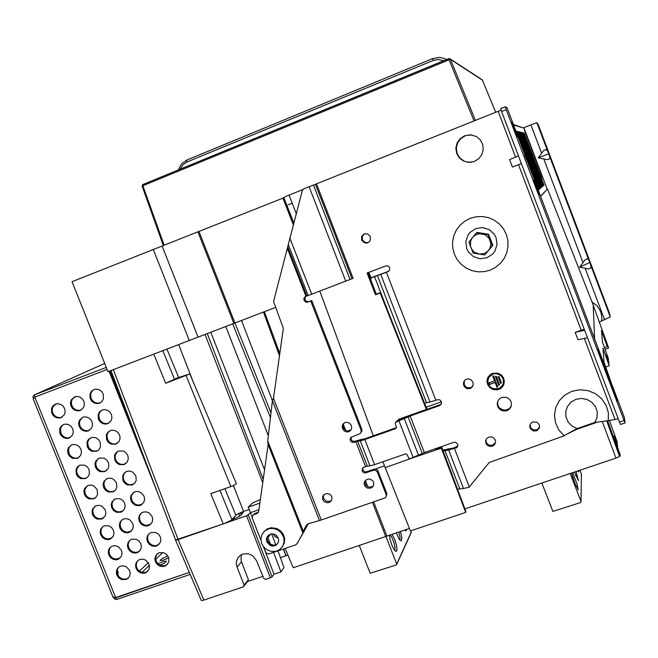 <?xml version="1.0" encoding="UTF-8"?>
<svg xmlns="http://www.w3.org/2000/svg" width="658" height="658" viewBox="0 0 658 658"><rect width="100%" height="100%" fill="white"/><g stroke="black" fill="none" stroke-linecap="round" stroke-linejoin="round"><path stroke-width="0.99" d="M593.097 304.876L608.444 347.531L608.502 348.057L605.023 349.291M609.472 420.511L617.138 441.831L617.336 443.796L614.235 436.131L617.475 445.145L617.681 447.07L615.707 442.324L620.124 454.612L619.894 456.216L615.978 458.124L464.918 508.873M157.895 563.709L163.2 561.619L166.211 561.2L164.722 562.952L160.157 565.28M168.695 558.025L162.806 560.336L160.034 560.493L162.353 558.519L167.798 556.018M166.655 554.595L166.351 554.307M159.746 565.074L163.678 563.569M163.538 560.114L168.629 557.828M190.154 574.401L116.482 599.52L114.615 598.986L113.044 597.028M106.3 367.444L34.216 394.981L32.99 396.396L33.303 398.789M279.51 355.772L263.447 312.056L107.978 371.671L72.092 281.682L282.907 198.107L286.131 196.257L302.82 189.553M580.043 470.19L581.433 474.336M541.822 483.03L552.868 511.398L580.619 502.506L580.998 501.602L570.256 473.48M572.699 472.658L576.885 483.548L578.209 489.873L575.059 483.688L571.572 473.036M576.12 471.515L578.448 480.661L574.426 472.082M578.653 470.659L578.67 471.926L577.872 470.922M572.328 475.833L575.692 485.259M574.631 472.008L575.882 475.849M115.389 597.513L115.824 597.875L189.307 572.411L115.676 597.513L113.069 597.045L112.477 595.786M34.784 397.226L33.311 398.773L33.542 399.579M115.676 597.513L34.858 397.169M275.505 307.459L263.447 312.056L275.513 307.475M388.788 271.211L387.932 271.705L389.692 269.945L389.561 267.428L388.22 266.054L386.345 265.717L367.057 272.988L375.447 294.743L376.318 294.134L367.97 272.642M441.411 403.749L440.366 404.555M442.85 450.162L453.535 448.008L457.943 445.927M539.56 426.795L537.479 429.51L533.786 430.069L530.899 428.169L529.986 424.912M471.334 162.287L466.275 161.884L463.832 160.955L459.703 157.772L457.08 153.265L456.339 148.066L457.59 142.951L460.649 138.657L465.51 135.647L471.432 134.906M495.548 442.538L492.834 445.022L492.505 446.058L493.451 445.606L493.771 444.569M492.834 445.022L490.218 445.4L487.545 444.216L486.246 442.447L485.966 439.618M472.979 385.736L471.095 387.48L468.134 387.924L466.045 387.06L464.326 384.84L463.898 385.67L464.425 386.674L466.621 388.45L469.425 388.746L470.906 387.562M464.326 384.84L464.178 380.966M368.258 242.563L365.379 242.58L362.574 240.186L362.27 236.502L364.647 233.722M497.761 401.207L497.67 404.456L498.468 406.504L499.866 408.231L502.778 409.852L504.99 410.131L508.017 409.375L510.131 407.73L511.356 405.641M412.788 457.82L441.329 448.164L441.765 447.259L434.954 449.118M253.429 514.827L254.843 513.454L258.314 512.22L257.541 513.248L258.684 511.389L268.102 444.537L267.716 440.975L272.371 400.623L273.514 398.345L283.368 328.35L273.596 301.553L302.326 190.376L303.823 188.78L313.447 185.021L350.089 279.527L305.147 296.659L303.996 298.132L303.947 300.04L305.567 301.981L307.434 302.244L308.396 301.718L306.192 301.257L304.884 299.39L304.942 297.679L305.912 296.289M308.396 301.718L307.434 302.244M351.117 437.068L351.314 440.005L352.91 441.279L354.925 441.296L354.136 442.299L352.195 442.308L350.599 441.14L350.015 439.273L350.689 437.48L360.107 433.597L361.061 432.355L361.061 430.159L361.826 429.197L361.949 431.031L360.979 432.545M354.136 442.299L355.814 441.699L365.527 466.604L362.517 468.142L362.221 471.177L363.537 472.6L365.42 472.979L373.489 470.256L374.534 469.064L376.195 469.162L377.593 470.125L386.912 493.623L386.254 496.461M273.514 398.345L321.277 519.985L385.44 497.777L386.295 496.305L386.246 494.857L377.396 472.107L375.792 470.388L373.489 470.256M370.495 488.121L367.567 488.146L365.116 486.435L364.129 483.655L364.499 481.755L365.642 480.2L368.455 479.008L370.421 479.189L372.864 480.883L373.744 482.668L373.53 485.546L372.42 487.101L370.495 488.121L371.235 486.961L368.151 486.936L365.675 485.012L364.902 482.808L365.28 480.546M328.745 502.515L326.812 502.737L324.098 501.552L322.56 499.019L322.815 496.148L323.95 494.627L326.697 493.475L329.568 494.059L331.073 495.359L331.936 497.144L331.714 500.006L330.596 501.544L328.745 502.515L329.617 501.314L326.516 501.264L324.057 499.266L323.333 497.012L323.81 494.75M342.514 428.448L342.25 425.948L343.015 424.114L344.94 422.584L347.037 422.255L349.094 422.897L350.681 424.385L351.627 426.754L351.512 428.736L350.582 430.464L348.493 431.796L346.347 431.903L344.34 431.031L342.514 428.448L343.344 427.486L343.04 425.331L343.747 423.308M362.895 467.739L362.723 469.179L363.586 470.947L365.338 471.86L366.794 471.737L366.045 472.839M373.522 485.563L370.915 487.973M331.624 500.195L329.156 502.375M351.018 429.871L347.704 430.998L345.17 430.069L343.509 427.914L342.678 428.868M307.895 523.867L306.644 524.92L307.944 523.85L319.467 520.552L272.371 400.623M263.529 546.765L265.906 552.564L267.148 553.649L268.744 553.946L295.648 544.89L296.972 543.779L302.943 533.054L303.223 531.203L267.716 440.975M297.021 543.689L305.065 529.641L303.223 531.203L306.644 524.92M297.992 542.365L297.597 542.899M274.526 545.285L271.639 544.676L269.714 543.508L268.184 541.847L267 539.116M260.346 499.578L252.656 502.86L248.255 507.154L259.852 503.115M257.22 513.437L253.067 515.074L252.113 517.723L260.946 540.234M263.751 531.845L267.189 528.942L271.195 527.724L276.845 528.514L280.571 530.817L283.285 534.263L284.708 539.009L284.248 543.286L282.241 546.995M261.761 543.664L260.913 539.017L261.958 534.518L264.722 530.907L269.237 528.637L273.489 528.456L277.618 529.813L281.065 532.552L283.738 537.389L284.133 541.97L282.726 546.239L279.749 549.537L276.171 551.223L271.853 551.511L267.642 550.195L264.113 547.448L261.761 543.664M266.877 541.912L269.945 545.334L272.149 546.033L274.402 545.893L276.286 545.021L277.873 543.294L278.622 541.04L278.416 538.631L277.002 536.073L275.184 534.641L273.004 533.926L270.767 534.041L268.406 535.242L266.967 537.142L266.432 539.486L266.877 541.912M268.02 535.604L267.173 537.471L267.09 539.979L269.221 543.747L271.219 544.956L273.465 545.375L275.669 544.956L277.717 543.541M267.559 536.402L270.323 543.96M233.467 485.505L243.534 511.398L238.566 513.528L243.304 512.393L240.129 515.938L224.098 523.579L175.316 540.086L177.8 539.7L247.26 515.543L250.427 512.648L248.255 507.154M263.439 546.642L273.991 574.212L271.918 577L270.348 577.79L246.602 515.798M262.929 576.301L247.564 581.466L243.361 586.846L203.577 600.178L201.406 600.581L201.093 600.063M270.348 577.79L265.717 579.344L263.809 578.423L256.439 560.558L252.664 555.739L248.198 553.748L242.835 554.061L240.236 555.41L237.925 557.828L236.584 560.994L236.345 563.659L237.086 567.122L244.151 585.02L243.361 586.846M241.305 554.727L241.009 560.345L248.354 579.657L247.564 581.466M165.693 383.244L177.315 377.947L189.899 373.925L165.693 383.244L153.824 354.193M238.566 513.528L236.123 515.05L231.896 519.458M189.792 374.015L236.403 483.638L232.891 485.76L230.859 486.566L186.099 375.586M55.478 404.111L57.665 403.699L60.618 404.316L63.127 406.159L64.731 408.873L65.117 411.966L64.237 414.861L60.849 417.731L58.858 418.101L55.881 417.526L53.347 415.708L51.719 412.994L51.571 408.379L53.043 405.764L55.478 404.111M74.667 396.84L76.887 396.42L79.857 397.045L82.373 398.896L83.969 401.627L84.356 404.728L83.459 407.631L80.087 410.493L78.022 410.888L75.037 410.296L72.495 408.478L70.867 405.756L70.447 402.647L71.327 399.719L74.667 396.84M93.987 389.52L96.249 389.092L99.226 389.733L101.743 391.584L103.339 394.323L103.421 398.954L101.916 401.553L99.457 403.206L97.318 403.617L94.324 403.025L91.766 401.199L90.138 398.468L90.023 393.813L91.52 391.189L93.987 389.52M63.653 424.484L65.677 424.081L68.662 424.64L71.22 426.45L72.873 429.164L73.301 432.273L72.429 435.193L69.098 438.047L67.198 438.442L64.188 437.915L61.605 436.131L59.919 433.425L59.73 428.777L61.202 426.145L63.653 424.484M82.859 417.287L84.907 416.876L87.909 417.443L90.475 419.261L92.128 421.984L92.548 425.109L91.659 428.037L88.312 430.9L86.379 431.294L83.36 430.768L80.761 428.975L79.083 426.261L78.631 423.135L79.495 420.182L82.859 417.287M102.187 410.041L104.268 409.63L107.287 410.197L109.861 412.023L111.506 414.762L111.926 417.888L111.029 420.824L107.616 423.719L105.699 424.106L102.664 423.579L100.057 421.778L98.371 419.047L98.207 414.367L99.703 411.719L102.187 410.041M71.821 444.824L73.671 444.43L76.69 444.931L79.305 446.716L81.008 449.422L81.469 452.548L80.605 455.492L77.257 458.363L72.487 458.272L69.847 456.52L68.111 453.814L67.618 450.681L68.465 447.72L71.821 444.824M91.034 437.702L92.901 437.307L95.945 437.809L98.56 439.593L100.271 442.316L100.452 446.988L98.963 449.628L96.463 451.298L91.668 451.207L89.019 449.447L87.284 446.733L87.062 442.036L88.542 439.38L91.034 437.702M110.379 430.529L112.271 430.135L115.323 430.645L117.955 432.429L119.666 435.16L120.118 438.31L119.23 441.271L115.759 444.199L110.988 444.084L108.323 442.324L106.588 439.602L106.374 434.889L107.871 432.216L110.379 430.529M79.972 465.124L84.701 465.198L87.366 466.941L89.118 469.647L89.365 474.336L87.884 476.984L85.4 478.646L80.77 478.596L78.072 476.877L76.287 474.179L76.007 469.475L77.48 466.802L79.972 465.124M99.194 458.075L103.964 458.149L106.637 459.901L108.397 462.615L108.891 465.765L108.035 468.743L104.597 471.663L99.967 471.605L97.269 469.878L95.476 467.172L94.949 464.005L95.788 461.011L99.194 458.075M118.555 450.985L123.35 451.051L126.04 452.811L127.8 455.533L128.294 458.7L127.422 461.686L123.992 464.606L119.304 464.564L116.589 462.837L114.788 460.115L114.525 455.377L116.022 452.679L118.555 450.985M120.529 566.151L123.457 565.839L126.344 566.809L129.462 570.239L130.177 573.217L129.618 576.137L127.891 578.448L126.196 579.459L121.483 579.525L118.827 577.938L116.976 575.413L116.285 572.419L116.877 569.499L118.646 567.196L120.529 566.151M139.817 559.473L142.753 559.16L145.657 560.131L148.79 563.552L149.506 566.546L148.947 569.474L145.837 572.682L143.757 573.25L140.754 572.904L138.081 571.317L136.222 568.792L135.532 565.781L136.124 562.853L137.9 560.542L139.817 559.473M159.228 552.753L163.686 552.761L166.367 554.324L168.242 556.832L168.966 559.826L168.407 562.763L165.166 566.053L163.176 566.579L160.157 566.234L157.468 564.646L155.601 562.121L154.901 559.103L155.502 556.166L157.287 553.839L159.228 552.753M112.444 546.008L115.397 545.696L118.3 546.683L121.417 550.17L122.1 553.189L121.483 556.125L118.276 559.275L116.384 559.761L113.373 559.407L110.7 557.787L108.858 555.22L108.2 552.185L108.85 549.249L110.692 546.962L112.444 546.008M131.715 539.264L136.19 539.272L138.871 540.868L140.73 543.418L141.412 546.453L140.796 549.397L137.744 552.49L135.655 553.065L132.628 552.712L129.939 551.091L128.096 548.517L127.438 545.474L128.088 542.521L129.939 540.226L131.715 539.264M151.126 532.47L155.617 532.47L158.315 534.066L160.182 536.624L160.865 539.659L160.239 542.62L156.949 545.836L155.058 546.321L152.014 545.967L149.317 544.355L147.458 541.773L146.8 538.721L147.458 535.76L149.317 533.449L151.126 532.47M104.351 525.841L108.833 525.857L111.515 527.486L113.357 530.077L113.998 533.136L113.324 536.089L110.125 539.149L108.282 539.618L105.247 539.256L102.558 537.611L100.732 534.995L100.106 531.919L100.822 528.966L102.73 526.696L104.351 525.841M123.605 519.014L126.599 518.685L129.544 519.697L132.661 523.25L133.311 526.326L132.628 529.287L129.346 532.396L127.545 532.848L124.485 532.486L121.788 530.833L119.953 528.218L119.337 525.133L120.052 522.164L121.969 519.886L123.605 519.014M143 512.146L146.01 511.809L148.963 512.821L152.097 516.382L152.746 519.466L152.064 522.444L148.856 525.528L146.931 526.03L143.863 525.668L141.149 524.015L139.307 521.391L138.69 518.298L139.414 515.313L141.338 513.026L143 512.146M96.233 505.632L99.235 505.303L102.187 506.331L105.288 509.942L105.889 513.043L105.157 516.012L101.842 519.039L97.104 519.072L94.407 517.394L92.589 514.737L92.005 511.62L92.778 508.65L96.233 505.632M115.487 498.739L120.027 498.748L122.742 500.409L124.576 503.049L125.184 506.166L124.444 509.144L121.146 512.171L116.334 512.228L113.62 510.542L111.794 507.886L111.218 504.752L112 501.766L115.487 498.739M134.865 491.789L137.9 491.452L140.878 492.48L144.003 496.107L144.612 499.233L143.863 502.227L140.582 505.254L138.789 505.706L135.696 505.336L132.965 503.65L131.139 500.977L130.564 497.843L131.353 494.841L134.865 491.789M88.114 485.398L91.149 485.061L94.119 486.114L97.203 489.791L97.532 494.479L96.093 497.16L93.617 498.863L88.953 498.854L86.239 497.144L84.438 494.454L83.895 491.296L84.718 488.31L88.114 485.398M107.344 478.424L110.404 478.086L113.39 479.139L116.482 482.824L116.811 487.537L115.364 490.226L112.872 491.937L108.175 491.937L105.444 490.226L103.635 487.52L103.092 484.354L103.931 481.352L107.344 478.424M126.714 471.408L129.799 471.062L132.793 472.115L135.902 475.816L136.222 480.537L134.758 483.243L132.258 484.962L127.52 484.971L124.781 483.252L122.964 480.537L122.676 475.8L124.173 473.094L126.714 471.408M100.575 402.655L98.198 403.198L95.352 402.696L92.86 401.067L91.158 398.575L90.656 394.167L91.766 391.502L93.847 389.577M81.23 409.934L78.853 410.452L75.876 409.868L73.334 408.05L71.706 405.336L71.294 402.227L72.174 399.307L75.505 396.429M62.017 417.164L59.722 417.666L56.752 417.082L54.219 415.272L52.591 412.566L52.171 409.465L53.043 406.554L56.349 403.691M109.006 423.004L106.588 423.645L103.734 423.234L101.217 421.679L99.448 419.261L98.79 414.894L99.794 412.196L101.793 410.205M89.636 430.217L87.3 430.825L84.454 430.414L81.946 428.868L80.177 426.45L79.453 423.571L79.889 420.692L82.505 417.427M70.398 437.381L68.136 437.957L65.315 437.545L62.806 436.007L61.046 433.597L60.388 429.255L61.383 426.573L63.357 424.607M117.42 443.319L114.953 444.06L112.107 443.722L109.557 442.258L107.723 439.906L106.925 435.588L107.83 432.865L109.73 430.809M98.026 450.459L95.649 451.158L92.811 450.829L90.269 449.365L88.443 447.012L87.646 442.702L88.55 439.996L90.45 437.948M78.771 457.557L76.468 458.223L73.647 457.886L71.113 456.422L69.296 454.078L68.498 449.776L69.403 447.078L71.294 445.047M125.801 463.586L123.309 464.425L120.472 464.178L117.897 462.796L115.997 460.518L115.084 457.705L115.314 454.826L117.667 451.388M106.39 470.667L103.98 471.457L101.159 471.202L98.585 469.82L96.701 467.542L95.797 464.729L96.027 461.858L98.379 458.445M87.119 477.692L84.783 478.44L81.97 478.185L79.412 476.803L77.529 474.517L76.632 471.712L76.871 468.85L79.223 465.461M167.379 564.399L165.322 565.576L162.707 565.921L160.083 565.247L157.83 563.643L156.267 561.356L155.617 558.7L155.979 556.059L157.303 553.822M147.886 571.152L145.986 572.221L143.321 572.583L140.705 571.892L138.46 570.28L136.905 567.977L136.272 565.321L136.65 562.689L137.991 560.468M128.524 577.847L126.665 578.859L124.066 579.196L121.45 578.497L119.213 576.877L117.667 574.566L117.05 571.909L117.445 569.277L118.802 567.073M159.113 544.306L157.237 545.342L154.589 545.696L151.932 544.997L149.67 543.344L148.124 540.999L147.524 538.285L147.968 535.628L149.382 533.399M139.628 551.124L137.851 552.078L135.211 552.424L132.562 551.717L130.309 550.063L128.771 547.703L128.187 544.989L128.647 542.332L130.07 540.128M120.282 557.885L115.964 559.111L113.324 558.395L111.079 556.734L109.549 554.365L108.981 551.651L109.45 549.002L110.889 546.814M150.822 524.179L146.454 525.438L143.765 524.706L141.486 523.011L139.965 520.601L139.422 517.838L139.94 515.148L141.454 512.944M131.353 531.064L127.084 532.24L124.411 531.508L122.141 529.805L120.628 527.387L120.093 524.623L120.628 521.942L122.158 519.754M112.024 537.89L107.854 539.001L105.19 538.26L102.928 536.55L101.422 534.123L100.904 531.368L101.447 528.695L102.985 526.523M142.506 504.02L138.303 505.138L135.581 504.39L133.294 502.638L131.789 500.162L131.304 497.358L131.913 494.643L133.525 492.455M123.054 510.962L118.95 512.023L116.244 511.266L113.966 509.506L112.469 507.03L111.992 504.217L112.617 501.519L114.237 499.348M103.742 517.862L99.736 518.858L97.03 518.093L94.76 516.333L93.28 513.849L92.811 511.044L93.444 508.346L95.065 506.191M134.166 483.819L130.136 484.814L127.389 484.033L125.086 482.232L123.605 479.69L123.186 476.828L123.885 474.097L125.596 471.934M114.739 490.835L112.205 491.732L109.401 491.518L106.835 490.194L104.918 487.973L103.882 483.778L104.589 481.056L106.308 478.909M95.443 497.793L92.992 498.641L90.204 498.427L87.646 497.094L85.737 494.874L84.775 492.118L84.931 489.281L87.144 485.843M591.937 301.923L597.135 305.88L600.581 311.374L601.749 316.07L601.79 319.303L601.593 320.907L599.306 322.001M540.654 196.429L547.176 189.265M547.571 189.126L593.187 304.893M610.303 316.983L609.357 312.978L538.129 124.469L536.87 122.668L547.464 150.69L545.836 149.522L543.681 150.518L538.236 157.862L547.127 159.639L549.397 158.932L549.849 156.999L588.663 259.713L587.142 258.808L585.036 259.918L579.583 267.148L588.458 268.966L590.67 268.135L591.024 265.964L610.303 316.983L601.593 320.907M536.87 122.668L523.604 127.71M446.494 59.607L443.566 58.233L439.544 57.443L432.709 58.595L186.765 160.083L181.411 163.982L178.318 169.97M443.739 60.742L438.228 59.483L433.235 60.478L186.905 162.041L182.982 164.681L180.111 169.229M495.713 112.321L482.322 79.898L450.245 59.006M142.161 186.099L142.786 184.585M142.194 186.189L142.901 185.762L142.802 184.569L448.74 58.661L449.661 58.628L448.731 58.685L449.085 59.82L450.483 59.393L449.661 58.628M513.38 124.436L524.081 128.244L547.185 189.282L540.572 196.216M540.637 131.987L544.018 140.902L540.637 131.987M554.168 167.782L557.532 176.673L554.168 167.782M603.97 299.217L593.615 272.116L603.723 299.308M118.127 571.753L117.988 575.215M321.277 519.985L319.467 520.552M365.527 466.604L373.431 465.017L405.624 453.855L407.121 454.563L408.766 458.297L410.37 458.667L423.875 452.745L453.806 442.332L455.731 442.299L457.919 444.553L457.047 447.465L448.641 450.113L463.479 488.507L469.039 487.224L489.19 462.516L564.12 435.859L558.798 429.954L555.475 422.823L554.439 415.091L555.78 407.434L559.399 400.525L564.967 394.973L572.008 391.271L579.904 389.758L587.948 390.572L595.432 393.657L601.683 398.732L606.133 405.344L608.387 412.911L608.255 420.742L594.865 422.444L597.045 417.419L597.267 411.941L595.49 406.702L591.937 402.375L587.076 399.505L581.508 398.452L575.947 399.348L571.086 402.071L567.55 406.282L565.765 411.439L565.962 416.901L568.109 421.984L571.934 426.047L576.967 428.58L563.009 436.254M354.925 441.296L361.168 439.437L357.639 441.197L367.361 466.119M355.814 441.699L360.222 440.835L369.969 465.839M396.453 427.618L365.28 438.672L361.168 439.437M395.853 422.115L396.7 421.062L410.789 415.05L410.181 415.979L395.623 422.288L395.178 423.604L396.478 427.256L395.639 428.671L363.29 440.079L360.222 440.835L363.751 439.067M387.932 271.705L380.719 274.345L430.044 401.997L437.381 399.784L439.363 399.76L440.539 400.426L441.526 402.153L441.263 404.094L439.857 405.443M532.939 421.91L536.879 422.197L539.017 424.295L539.56 426.195L539.28 428.136L536.862 430.735L533.375 430.998L530.299 428.49L529.772 426.573L530.085 424.624L531.187 422.987L532.939 421.91M464.647 135.77L470.569 134.824L476.408 136.568L480.299 139.899L482.684 144.447L483.235 149.58L481.878 154.572L478.802 158.726L474.023 161.621L468.43 162.378L463.388 160.996L459.251 157.813L456.619 153.281L455.871 148.066L457.129 142.934L460.197 138.624L464.647 135.77M492.39 445.17L492.069 446.206L491.082 446.437L488.121 445.877L486.015 443.731L485.579 440.819L486.32 439.001L488.187 437.438L491.049 436.863L492.982 437.422L495.096 439.536L495.622 441.444L494.857 444.249L493.451 445.606M464.161 384.412L463.734 385.234L463.569 384.741L463.602 382.199L465.354 379.74L467.879 378.86L470.593 379.501L472.534 381.5L473.25 383.935L472.691 386.378L470.503 388.401M364.252 233.861L367.493 233.812L370.281 236.378L370.372 240.178L369.319 241.782L367.542 242.884L364.548 242.892L361.711 240.343L361.587 236.526L364.252 233.861M470.289 218.3L464.762 221.162L460.016 225.184L456.298 230.144L453.773 235.811L452.581 241.889L452.762 248.074L454.316 254.062L457.162 259.565L461.159 264.294L466.111 268.028L471.77 270.586L477.856 271.82L484.066 271.68L490.103 270.167L495.647 267.354L500.425 263.373L504.201 258.421L506.775 252.754L508.017 246.651L507.861 240.417L506.306 234.371L503.444 228.82L499.406 224.049L494.405 220.29L488.697 217.749L482.561 216.54L476.318 216.729L470.289 218.3M501.824 397.44L499.693 398.633L497.859 400.985L497.209 403.897L497.851 406.825L499.685 409.251L502.358 410.732L505.402 410.995L507.515 410.403L509.185 409.317L510.937 406.94L511.513 404.045L510.822 401.158L508.971 398.773L506.306 397.333L501.824 397.44M492.562 373.3L490.358 374.476L487.923 377.289L486.953 380.875L487.627 384.552L489.823 387.636L493.13 389.528L496.905 389.881L499.406 389.191L501.231 388.08L503.535 385.218L504.398 381.648L503.641 378.021L501.412 375.019L498.131 373.185L492.562 373.3M352.449 278.556L350.089 279.527M313.447 185.021L501.1 110.108M624.253 417.114L625.1 422.921L624.162 420.816L506.282 109.713L505.295 106.719L506.997 107.599M620.42 424.459L501.108 110.149L500.656 108.57L505.295 106.719M517.344 136.576L511.834 122.067L517.344 136.576M533.877 180.226L539.354 194.669L533.877 180.226M600.515 355.131L617.451 401.002L600.359 356.685L597.908 349.299L599.94 353.626L600.515 355.131L599.874 355.361M523.768 151.875L506.981 107.558M528.004 163.044L523.974 152.409M589.609 325.652L527.79 162.493M593.779 336.666L589.848 326.286M618.051 418.653L615.065 419.434L584.337 338.401M584.559 330.308L575.158 332.339L584.164 329.263M521.342 163.571L512.434 167.05L509.588 159.557L518.455 155.954M601.338 421.597L594.865 422.444L576.967 428.58L576.441 429.419L568.241 433.507M443.155 450.952L448.641 450.113L452.021 448.32M457.54 489.256L463.479 488.507M380.719 274.345L371.943 277.479L370.438 278.992M435.835 400.335L386.394 272.289L387.085 271.861L372.099 277.413M430.044 401.997L424.533 403.115M372.009 277.454L372.839 276.969M475.8 228.565L470.001 232.439L467.896 235.235L465.79 241.848L466.769 248.724L468.373 251.833L473.431 256.612L480.06 258.742L486.961 257.796L492.776 253.955L494.898 251.167L497.037 244.529L496.066 237.628L494.454 234.503L489.379 229.708L482.717 227.586L475.8 228.565M487.66 377.824L487.027 380.571L487.849 384.724L489.494 387.077L493.146 389.347L495.992 389.775L499.652 388.936L502.301 386.962L503.954 384.206M488.45 378.194L490.029 375.8L492.406 374.155L495.433 373.489L497.958 373.843L500.253 374.97L502.737 377.84L503.51 380.234L503.123 383.943M498.451 388.648L500.664 387.422L502.753 384.848L503.526 381.632L502.852 378.366L500.853 375.652L497.884 373.999L494.52 373.711L492.488 374.246L488.688 377.708L487.817 380.933L488.433 384.247L490.407 387.019L493.377 388.722L498.451 388.648M470.947 247.597L468.883 242.029L476.351 232.866L488.072 234.741L492.299 245.821L484.798 254.967L473.102 253.067L470.503 246.125L470.75 240.836L472.107 238.106L474.204 235.885L476.869 234.38L479.863 233.73L485.086 234.774L489.083 238.278L490.794 243.312L490.531 246.355L489.379 249.185L487.438 251.553L484.888 253.24L479.657 254.161L474.665 252.351L472.444 250.254L470.947 247.597M475.997 120.2L474.624 120.751M472.666 121.533L471.58 121.969M410.641 530.891L411.201 532.758L396.749 564.268M359.243 545.589L370.24 573.266L396.338 564.926L396.725 564.103L385.975 536.558M406.611 529.435L406.06 530.94L404.654 530.093M400.442 531.5L401.865 537.767L401.331 540.958L399.11 539.025L396.338 532.881M392.119 534.296L394.487 538.935L396.363 544.84L396.988 549.693L396.338 551.503L394.718 550.499L392.201 545.893L390.145 539.609L389.478 535.184M398.855 532.034L400.048 537.339L399.743 539.93M390.169 534.954L391.798 537.265L393.945 542.529L395.08 547.826L394.693 550.475M278.186 537.964L275.036 536.747L273.317 533.975M475.421 120.43L450.483 59.393L482.487 80.177M448.731 58.685L142.663 184.659L142.136 186.124L163.357 245.607M117.979 571.358L117.198 570.141M285.136 548.459L293.254 567.747L409.473 528.473M441.329 448.164L465.658 512.442L410.469 530.948L382.882 461.743M465.658 512.442L465.938 511.603L441.765 447.259M594.593 338.821L593.195 305.131M610.928 381.936L604.085 362.237L602.942 348.164L609.25 365.758L606.775 358.092L609.069 363.973L606.61 356.332L608.864 361.99L606.421 354.432L608.576 359.21L602.457 342.135L601.511 330.505L607.26 346.569L604.957 339.067L608.502 348.057M292.193 203.24L288.336 204.778M287.291 205.189L286.649 205.452M280.333 557.762L287.908 555.039M116.482 599.52L115.824 597.875M104.704 363.446L34.216 394.981L34.89 396.642M35.038 397.013L107.122 369.508L35.038 397.013M189.307 340.663L153.207 249.292M198.025 337.126L162.098 246.117M233.878 323.456L197.861 231.83M234.931 322.93L199.037 231.583M293.205 224.584L282.907 198.107M345.705 430.414L343.279 424.245M319.813 291.116L373.3 435.835M387.085 271.861L388.623 271.277M410.789 415.05L440.112 404.654M561.973 436.624L562.935 436.287M376.318 294.134L380.604 292.654L426.779 408.766L426.359 409.449L398.345 419.385L398.699 420.355M441.419 401.767L426.154 407.187M402.704 418.661L402.433 417.937M385.078 467.698L412.533 457.91M426.359 409.449L380.159 292.966L375.447 294.743M307.952 302.104L310.749 301.043L361.061 430.159M374.213 469.154L366.794 471.737M308.906 301.578L311.695 300.517L361.826 429.197M371.235 486.961L371.647 486.821M329.617 501.314L330.028 501.174M343.344 427.486L343.509 427.914M308.273 523.76L305.065 529.641M258.923 509.695L250.427 512.648L252.08 516.966M303.889 531.763L302.943 533.054L268.102 444.537M364.902 482.865L365.807 485.201M372.486 502.457L385.744 536.689M273.547 552.391L280.991 571.86L273.991 574.212M243.534 511.398L249.152 509.44M278.038 550.861L284.034 567.632L280.991 571.86M271.664 533.893L275.801 544.898M283.549 548.994L286.049 555.665M283.327 549.068L285.885 555.887M248.354 579.657L244.151 585.02M230.859 486.566L210.815 493.648L223.185 523.908M205.049 334.445L262.739 482.618M234.89 322.946L270.973 412.731M272.412 400.525L241.519 320.413M109.096 371.244L157.295 492.102M109.902 370.939L136.798 438.384M591.024 265.964L589.831 262.435L579.583 267.148M588.663 259.713L589.831 262.435M549.849 156.999L548.788 153.824L538.236 157.862M547.464 150.69L548.788 153.824M609.25 365.758L605.788 366.975M607.26 346.569L604.406 347.58M542.998 185.967L522.691 132.702L542.875 186.017M544.018 185.079L524.196 133.056L543.903 185.12M543.821 185.252L523.9 132.99L543.705 185.301M543.615 185.433L523.604 132.916L543.5 185.474M543.409 185.605L523.299 132.85L543.294 185.655M543.204 185.786L522.995 132.776L543.089 185.836M542.784 186.156L522.378 132.628L542.661 186.198M542.579 186.337L522.065 132.554L542.447 186.387M542.365 186.527L521.753 132.48L542.233 186.576M542.143 186.716L521.432 132.406L542.019 186.765M541.929 186.905L521.111 132.332L541.797 186.954M541.707 187.102L520.791 132.25L541.575 187.152M541.485 187.291L520.462 132.176L541.353 187.341M541.254 187.489L520.133 132.094L541.123 187.538M541.032 187.686L519.795 132.019L540.892 187.744M540.802 187.892L519.458 131.937L540.662 187.941M540.563 188.089L519.113 131.855L540.432 188.147M540.333 188.295L518.767 131.773L540.193 188.352M540.095 188.501L518.422 131.69L539.955 188.558M539.856 188.714L518.068 131.608L539.716 188.764M539.618 188.92L517.714 131.526L539.478 188.978M539.371 189.134L517.352 131.444L539.231 189.191M539.124 189.356L516.991 131.353L538.976 189.405M538.877 189.57L516.62 131.271L538.729 189.627M538.622 189.792L516.25 131.181L538.474 189.849M538.26 190.113L515.897 131.098M524.064 152.714L527.658 162.197M526.606 159.861L524.796 155.099M524.615 130.103L542.554 178.063L524.434 130.177M184.372 167.477L207.821 157.83M365.354 480.472L367.806 486.805M373.703 502.038L386.871 536.064M375.405 468.998L384.404 465.872M602.218 421.482L615.978 458.124M575.158 332.339L577.963 339.725L587.388 337.768M608.255 420.742L615.065 419.434M424.361 452.572L410.181 415.979L439.602 405.542M492.069 446.206L492.505 446.058M463.734 385.234L463.898 385.67M521.325 163.513L512.434 167.05M596.502 422.543L576.441 429.419M489.725 384.395L495.161 382.462L497.045 387.381L497.695 386.682L493.623 376.063L492.661 375.948L494.545 380.867L489.116 382.791L489.725 384.395L495.227 382.298L497.111 387.208L497.67 386.616M498.879 385.424L499.537 384.724L496.346 376.401L495.384 376.286L498.879 385.424L499.504 384.659M500.722 383.466L501.38 382.767L499.068 376.746L498.098 376.623L500.722 383.466L501.347 382.701M489.231 382.75L489.799 384.223M494.545 380.867L492.793 375.965M495.515 376.302L498.945 385.259M498.229 376.639L500.779 383.301M311.695 300.517L310.749 301.043M380.159 292.966L380.604 292.654M484.798 254.967L492.801 245.294L488.598 234.281L476.943 232.406L476.351 232.866M488.598 234.281L488.072 234.741M492.801 245.294L492.299 245.821M607.647 420.816L620.255 455.838M162.797 552.523L155.683 559.325M149.374 565.345L142.013 572.37M581.442 473.85L580.998 501.602M368.834 272.313L371.096 278.054M309.063 186.683L345.738 281.237M289.717 237.727L311.711 294.208M288.262 244.579L308.117 295.524M287.916 247.244L306.891 295.935M287.554 248.946L305.995 296.264M253.881 514.622L254.983 513.405M257.994 512.36L256.9 513.577M272.05 576.86L248.321 514.926M267.88 537.57L270.767 534.041M203.881 600.08L178.104 539.593M237.086 567.122L241.47 561.858M113.349 369.623L178.145 539.552M174.625 379.46L162.896 350.73M166.926 349.192L178.787 377.741M224.871 488.68L235.909 515.255M231.838 519.516L219.953 490.416M178.721 344.702L193.863 383.639M264.557 469.713L210.815 332.249M225.743 326.557L268.332 435.629M232.677 323.917L270.413 417.591M279.823 353.56L264.458 311.695M234.009 517.246L234.544 518.603M238.632 513.503L239.718 516.242M240.343 512.911L241.124 514.893M158.52 553.049L156.456 554.998M148.321 562.705L139.422 571.128M530.916 124.814L541.55 152.944M543.944 159.269L582.914 262.345M585.291 268.62L604.653 319.813M513.577 124.954L524.081 128.244M186.905 162.041L186.765 160.083M433.235 60.478L432.709 58.595M164.138 245.302L142.901 185.762L449.085 59.82L474.073 120.973M289.01 195.064L296.166 213.463M283.557 197.515L293.567 223.235M606.766 420.914L619.548 456.397M386.156 494.577L386.838 493.401M377.396 472.107L378.111 471.005M364.828 439.56L374.599 464.63M399.645 420.018L398.995 420.964L413.232 457.672M396.132 421.975L396.79 421.03M396.165 427.758L395.507 428.728M404.366 418.71L418.578 455.394M408.042 416.876L422.23 453.477M316.514 183.919L353.099 278.309M515.584 157.122L498.213 111.325M518.463 164.706L581.211 330.168M454.472 448.608L469.335 487.085M315.421 184.33L352.014 278.737M624.319 417.271L593.615 336.238M624.047 420.511L619.359 422.107M506.282 109.713L501.635 111.572M459.778 488.779L444.997 450.541L448.369 448.756M456.471 447.037L456.027 448.073M614.621 392.357L613.963 392.587M377.322 275.48L426.466 402.614M386.386 307.179L374.517 276.5L375.249 276.056M411.192 532.297L396.7 564.046M112.946 596.962L33.262 398.88M253.56 514.753L254.671 513.536M266.622 529.624L267.189 528.942M275.784 545.342L276.344 544.635M201.315 600.565L175.571 540.177M110.931 370.544L175.612 540.136M207.245 333.606L263.225 479.156M279.518 355.748L263.48 312.048M243.057 512.286L243.213 512.672M283.795 197.359L293.69 222.774M98.815 403.412L99.621 402.984M79.511 410.674L80.342 410.238M60.33 417.888L61.194 417.443M107.196 423.851L107.986 423.398M87.868 431.048L88.69 430.579M68.679 438.187L69.526 437.71M115.561 444.257L116.343 443.772M96.224 451.38L97.022 450.878M77.011 458.445L77.841 457.935M123.918 464.63L124.675 464.112M104.556 471.671L105.346 471.144M85.326 478.67L86.14 478.127M165.454 565.913L166.137 565.23M146.002 572.6L146.718 571.909M126.681 579.237L127.43 578.538M157.18 545.729L157.879 545.079M137.744 552.49L138.476 551.823M118.44 559.193L119.205 558.527M148.889 525.512L149.605 524.895M129.47 532.338L130.218 531.713M110.19 539.116L110.963 538.483M140.582 505.254L141.314 504.67M121.179 512.154L121.944 511.554M101.916 519.006L102.706 518.397M132.258 484.962L133.006 484.403M112.88 491.929L113.653 491.37M93.625 498.854L94.431 498.279M396.026 422.025L396.684 421.079M396.297 427.708L395.639 428.671M625.075 422.93L620.428 424.517M505.295 106.769L500.648 108.628M456.981 446.807L456.529 447.843M537.454 430.406L537.619 429.419M468.43 162.378L468.85 162.329M366.465 243.115L367.23 242.777M508.239 409.26L507.96 410.173M371.63 487.66L372.362 486.501M329.806 502.087L330.678 500.886M349.003 431.607L349.809 430.645M165.981 561.134L166.219 561.735"/></g></svg>

